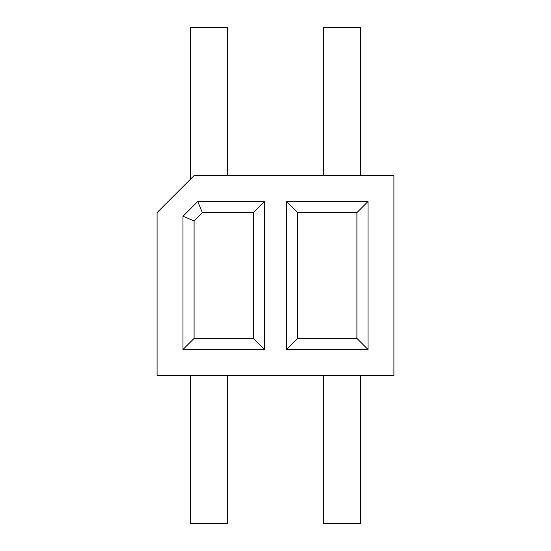 <?xml version="1.0" encoding="UTF-8"?>
<svg xmlns="http://www.w3.org/2000/svg" width="551" height="551" viewBox="0 0 551 551"><rect width="100%" height="100%" fill="white"/><g stroke="black" fill="none" stroke-linecap="round" stroke-linejoin="round"><path stroke-width="0.83" d="M264.397 349.513L264.397 201.487L197.781 201.487L182.98 216.288L182.98 349.513L264.397 349.513L253.295 338.41L253.295 212.59L202.382 212.59L194.083 220.889L194.083 338.41L253.295 338.41M182.98 349.513L194.083 338.41M194.083 175.583L393.924 175.583L393.924 375.417L157.076 375.417L157.076 212.59L194.083 175.583M286.603 349.513L286.603 201.487L368.02 201.487L368.02 349.513L286.603 349.513L297.705 338.41L297.705 212.59L356.917 212.59L356.917 338.41L297.705 338.41M182.98 216.288L194.083 220.889M264.397 201.487L253.295 212.59M197.781 201.487L202.382 212.59M190.384 179.282L190.384 27.55L227.391 27.55L227.391 175.583M323.609 175.583L323.609 27.55L360.616 27.55L360.616 175.583M227.391 375.417L227.391 523.45L190.384 523.45L190.384 375.417M360.616 375.417L360.616 523.45L323.609 523.45L323.609 375.417M286.603 201.487L297.705 212.59M368.02 349.513L356.917 338.41M368.02 201.487L356.917 212.59"/></g></svg>
